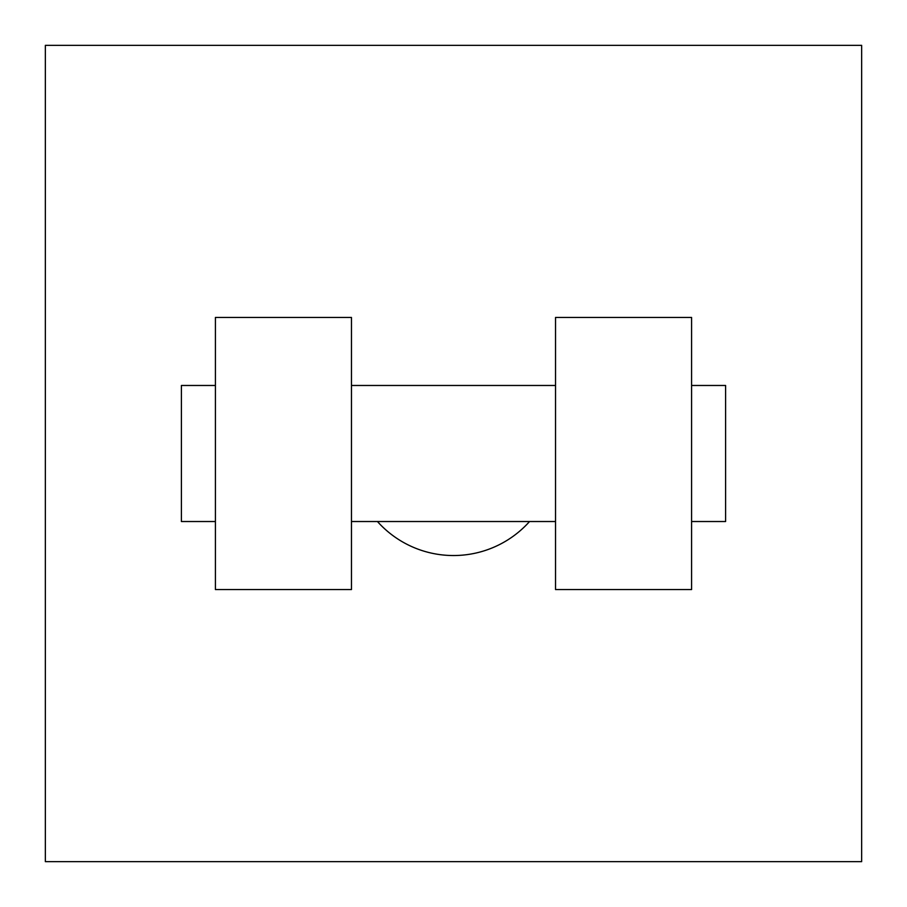 <?xml version="1.0" encoding="UTF-8"?>
<svg xmlns="http://www.w3.org/2000/svg" width="907" height="907" viewBox="0 0 907 907"><rect width="100%" height="100%" fill="white"/><g stroke="black" fill="none" stroke-linecap="round" stroke-linejoin="round"><path stroke-width="1.36" d="M377.448 521.525A102.038 102.038 0 0 0 529.552 521.525M861.65 45.35L861.65 861.65L45.35 861.65L45.35 45.35L861.65 45.35M555.538 317.45L555.538 589.55L691.587 589.55L691.587 317.45L555.538 317.45M351.463 589.55L351.463 317.45L215.412 317.45L215.412 589.55L351.463 589.55M691.587 521.525L725.6 521.525L725.6 385.475L691.587 385.475M215.412 385.475L181.4 385.475L181.4 521.525L215.412 521.525M555.538 385.475L351.463 385.475M555.538 521.525L351.463 521.525"/></g></svg>
